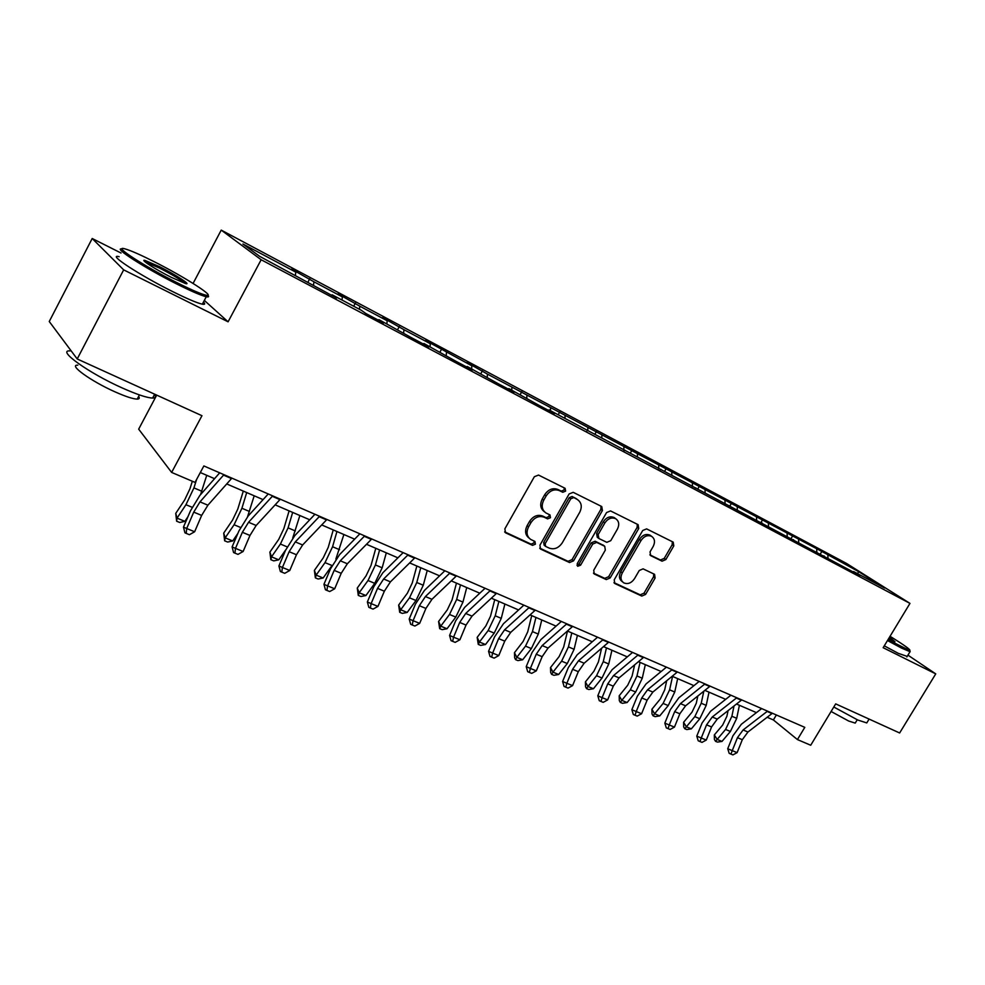 <?xml version="1.0" encoding="UTF-8"?>
<svg xmlns="http://www.w3.org/2000/svg" width="985" height="985" viewBox="0 0 985 985"><rect width="100%" height="100%" fill="white"/><g stroke="black" fill="none" stroke-linecap="round" stroke-linejoin="round"><path stroke-width="1.48" d="M565.624 491.121L565.107 488.301L538.536 475.065L534.362 476.715L504.849 528.859L505.551 532.811L532.54 545.358L535.409 544.176L534.941 541.454L530.718 539.423C526.729 536.443 526.015 532.269 528.563 526.876L531.001 522.579C534.658 517.26 539.054 515.475 544.2 517.236L547.611 518.873L550.48 517.704L549.987 514.933L545.986 512.976C541.885 509.971 541.134 505.711 543.732 500.195L546.183 495.874C549.839 490.53 554.235 488.769 559.357 490.592L562.755 492.278L565.624 491.121M544.409 511.757C540.396 508.728 539.669 504.492 542.242 499.038L544.693 494.729C548.35 489.385 552.733 487.637 557.842 489.459L561.241 491.133L564.097 489.988L564.245 487.87M504.665 531.863L531.087 544.126L533.956 542.957L534.178 541.085M529.093 538.106C525.264 535.101 524.599 530.952 527.11 525.682L529.548 521.397C533.193 516.078 537.576 514.293 542.723 516.054L546.133 517.691L548.99 516.534L549.187 514.539M662.055 561.179L665.848 559.566L673.789 545.912L673.223 542.144L646.603 528.883L642.725 530.496L614.221 579.82L614.763 583.514L641.777 596.073L645.581 594.423L655.111 578.035L654.582 574.341L643.094 568.85L639.265 570.487L634.5 578.688C631.373 583.145 627.777 584.524 623.739 582.849C620.673 580.547 620.193 577.247 622.286 572.938L641.038 540.519C644.104 536.135 647.625 534.732 651.614 536.332C654.803 538.66 655.333 542.045 653.178 546.478L650.051 551.859L650.617 555.614L662.055 561.179L660.455 559.997L664.247 558.384L672.176 544.742L672.336 541.701M121.032 253.022L92.196 238.505L123.667 269.865L77.212 358.971L201.962 415.707L171.636 472.418L195.018 482.404L203.858 465.942L804.794 727.349L797.431 739.575L810.717 745.239L835.686 703.881L899.637 732.975L935.75 673.875L907.948 655.148M123.667 269.865L228.089 321.812L261.148 259.745L909.968 603.386L883.151 647.699L935.75 673.875M602.426 510.489L601.749 506.549L573.196 492.328L569.121 493.965L539.928 545.197L540.568 549.064L569.527 562.534L573.529 560.859L602.426 510.489L600.875 509.344L600.985 506.167M610.54 510.919L638.108 524.66L638.723 528.514L610.171 577.936L606.28 579.586L594.287 574.009L593.721 570.266L605.332 550.098L604.728 546.281L596.688 542.415L592.711 544.065L580.584 565.193L577.653 566.289L577.247 563.642L606.575 512.557L610.54 510.919M77.212 358.971L49.25 321.516L92.196 238.505M261.148 259.745L221.231 230.108L846.632 563.494L909.968 603.386M820.074 554.42L821.847 551.452L487.44 374.115L466.939 362.492L471.864 365.829L425.557 340.453L430.31 343.716L403.961 329.692L382.623 317.589L387.179 320.765L359.82 306.2L338.04 293.85L342.386 296.928L313.944 281.796L291.695 269.176L295.82 272.155L242.938 244.009L259.56 256.285L336.636 298.024L332.117 294.786L331.489 295.291M821.847 551.452L858.723 571.682L884.678 588.045L853.552 571.534L859.905 575.548L549.014 409.908L554.493 413.565L539.177 405.438L508.876 388.595L514.195 392.19L498.287 383.756L467.21 366.482L472.357 370.003L455.833 361.236L423.919 343.506L428.881 346.942L411.705 337.83L378.929 319.632L383.67 322.969L365.804 313.489L361.15 310.189L332.117 294.786M816.873 552.536L816.7 549.322M798.724 542.427L798.589 539.682M824.039 555.86L823.361 556.168M787.237 536.948L787.089 533.574M768.509 526.396L768.399 523.626M793.565 539.694L792.888 540.002M756.652 520.782L756.529 517.31M737.322 509.836L737.236 507.041M762.082 522.986L761.417 523.306M725.071 504.037L724.985 500.528M705.1 492.746L705.063 489.914M729.553 505.724L728.875 506.056M692.443 486.725L692.406 483.179M671.819 475.078L671.807 472.221M695.915 487.858L695.238 488.215M658.719 468.848L658.719 465.265M637.406 456.818L637.43 453.937M661.095 469.389L660.43 469.746M623.85 450.354L623.899 446.734M601.81 437.919L601.872 435.013M625.056 450.256L624.391 450.637M587.786 430.482L587.86 427.552M564.959 418.366L565.07 415.424M587.725 430.445L587.06 430.839M550.443 410.659L550.566 407.704M526.79 398.112L526.938 395.133M549.014 409.908L548.362 410.314M511.744 390.122L511.917 387.142M487.243 377.12L487.44 374.115M508.876 388.595L508.223 389.026M471.643 368.833L471.864 365.829M446.217 355.351L446.476 352.31M467.21 366.482L466.558 366.925M430.039 346.757L430.31 343.716M403.653 332.758L403.961 329.692M423.919 343.506L423.279 343.974M386.859 323.843L387.179 320.765M359.451 309.302L359.82 306.2M378.929 319.632L378.289 320.113M342.004 300.031L342.386 296.928M313.525 284.924L313.944 281.796M295.377 275.283L295.82 272.155M156.701 395.12L138.676 429.152L171.636 472.418M193.085 283.434L221.231 230.108M767.167 717.265L773.385 719.949L797.431 739.575M200.312 472.541L214.558 478.685M226.735 483.943L263.069 499.629M275.147 504.849L309.733 519.784M321.713 524.943L354.649 539.164M366.519 544.299L397.903 557.842M409.662 562.928L439.593 575.843M451.253 580.879L479.793 593.204M491.355 598.19L518.602 609.949M530.053 614.899L556.069 626.128M567.422 631.028L592.28 641.764M603.534 646.616L627.285 656.872M638.428 661.686L661.157 671.499M672.189 676.264L693.933 685.646M704.866 690.374L725.674 699.35M736.509 704.029L756.418 712.623M857.516 573.627L858.723 571.682M828.003 557.966L827.843 555.257M853.552 571.534L852.875 571.817M776.365 714.975L773.385 719.949M308.01 281.993L309.733 278.78M353.677 306.236L355.388 303.084M397.644 329.569L399.331 326.491M439.987 352.039L441.662 349.022M480.815 373.709L482.453 370.754M520.178 394.603L521.804 391.698M558.187 414.771L559.788 411.927M594.891 434.25L596.467 431.455M630.351 453.063L631.914 450.33M664.641 471.273L666.192 468.577M697.811 488.88L699.35 486.233M729.934 505.921L731.449 503.323M760.716 522.949L762.525 519.871M790.856 538.93L792.642 535.914M228.089 321.812L204.338 300.413M539.718 548.14L568.037 561.302L572.039 559.628L600.875 509.344M573.602 497.659L570.758 498.804L545.161 543.695L545.604 546.404L549.31 548.14C554.37 549.815 558.692 548.029 562.287 542.797L579.709 512.311C582.332 506.807 581.581 502.559 577.481 499.592L572.076 496.514L569.231 497.659L570.758 498.804M545.247 546.096L544.139 545.185L543.683 542.476L569.231 497.659M572.076 496.514L575.609 498.262M593.475 573.11L604.753 578.343L608.644 576.693L637.135 527.357L637.283 524.242M603.62 545.431L595.149 541.233L591.185 542.87L579.082 563.962L580.584 565.193M576.951 565.279L579.082 563.962M617.423 529.105C619.59 524.586 619.023 521.114 615.711 518.713C611.599 517.051 607.979 518.455 604.852 522.937L598.154 534.596L598.929 538.524L606.809 542.329L610.749 540.691L617.423 529.105M615.256 518.369L614.148 517.556C610.035 515.894 606.415 517.297 603.3 521.767L604.852 522.937M598.338 538.106L597.242 537.256L596.627 533.414L603.3 521.767M649.854 554.838L660.455 559.997M651.023 535.902L650.014 535.163C646.037 533.574 642.515 534.966 639.462 539.349L641.038 540.519M622.582 581.913L622.2 581.606C619.134 579.315 618.654 576.016 620.747 571.719L639.462 539.349M613.963 582.627L640.213 594.829L644.018 593.179L653.535 576.816L653.769 573.947M192.334 481.259L189.933 488.831L184.638 499.998L175.749 513.37L177.029 518.135L185.956 504.714L193.934 487.895L196.581 479.498M176.635 521.213L177.029 518.135L184.872 521.348L179.775 522.493L176.635 521.213L175.749 513.37M184.872 521.348L187.913 516.78M200.571 494.605L206.739 475.312M231.881 478.131L207.897 505.194L201.654 515.414L194.636 531.752L186.682 528.514L186.239 533.414L184.946 532.836L183.469 527.098L190.487 510.796L199.82 495.467L219.692 472.837M223.927 474.684L199.98 501.87L193.737 512.126L186.682 528.514L183.469 527.098M194.636 531.752L189.416 534.695L186.239 533.414M154.239 261.727C140.436 254.758 130.697 250.486 125.021 248.885C111.293 244.797 144.573 266.541 177.349 282.855C191.878 290.107 201.506 294.232 206.222 295.241C216.725 297.544 184.798 277.068 154.239 261.727M207.872 295.241C209.115 296.657 208.721 297.187 206.69 296.83L206.271 296.744C201.211 295.537 191.484 291.338 177.091 284.173C145.3 268.351 111.822 246.841 122.152 249.045M159.816 266.824C175.736 274.803 192.063 285.391 185.525 283.557L171.365 277.376C155.679 269.545 139.353 259.018 144.93 260.385L159.816 266.824M185.032 283.421C181.277 280.036 172.781 274.926 159.558 268.08L145.14 261.924M154.522 394.456C156.196 396.832 155.556 398.038 152.613 398.063C147.048 397.866 136.989 394.517 122.399 388.028C88.909 373.204 56.133 349.712 70.083 350.919M138.614 396.413C139.821 398.162 139.341 399.06 137.186 399.11C133.11 398.999 125.797 396.623 115.257 391.956C91.26 381.392 67.817 364.512 77.827 365.189M203.476 302.026C205.397 303.971 205.015 304.697 202.331 304.18C197.234 303.048 187.482 298.923 173.077 291.794C140.018 275.492 106.183 253.33 119.136 256.679M887.953 639.77L909.845 650.556C910.928 649.891 904.328 645.15 890.046 636.31M909.881 650.679L910.041 651.701L901.447 648.044L887.485 640.545M889.467 637.27L894.996 641.715L888.568 638.748M893.42 641.149L888.999 638.034M867.305 722.042L866.775 722.928L857.787 720.023L833.79 707.008M855.62 722.448L855.214 723.101L848.676 721.032L831.094 711.478M907.185 656.392L898.246 653.326L884.284 645.84M243.295 491.096L237.779 509.097L232.583 520.043L223.718 533.107L225.171 537.859L234.085 524.759L241.916 508.26L246.706 492.562M224.642 540.814L225.171 537.859L232.719 540.95L227.658 542.045L224.642 540.814L223.718 533.107M232.719 540.95L237.914 533.328M247.592 516.633L254.192 495.8M289.11 510.87L283.852 528.6L278.743 539.349L269.89 552.105L271.503 556.845L280.405 544.052L288.088 527.861L292.668 512.409M270.85 559.689L271.503 556.845L278.78 559.825L273.756 560.884L270.85 559.689L269.89 552.105M278.78 559.825L285.798 549.753M292.742 537.982L299.871 515.524M280.331 499.21L256.174 525.473L249.968 535.458L243.123 551.489L235.477 548.374L234.935 553.139L233.58 552.548L232.103 546.909L238.961 530.89L248.232 515.918L268.252 493.953M272.685 495.886L248.565 522.272L242.359 532.294L235.477 548.374L232.103 546.909M243.123 551.489L237.988 554.383L234.935 553.139M326.909 519.477L302.629 544.976L296.46 554.74L289.775 570.487L282.412 567.483L281.784 572.125L280.38 571.497L278.903 565.956L285.588 550.233L294.798 535.594L314.941 514.269M319.571 516.275L295.303 541.898L289.134 551.698L282.412 567.483L278.903 565.956M289.775 570.487L284.727 573.319L281.784 572.125M333.238 529.93L328.227 547.389L323.203 557.941L314.375 570.401L316.148 575.129L325.013 562.632L332.573 546.749L336.932 531.518M315.372 577.875L316.148 575.129L323.154 577.998L318.167 579.02L315.372 577.875L314.375 570.401M323.154 577.998L332.031 565.513L325.013 562.632M335.86 559.111L343.876 534.523M375.79 548.3L371 565.501L366.063 575.856L357.272 588.045L359.18 592.761L368.008 580.534L375.433 564.947L379.607 549.95M358.294 595.408L359.18 592.761L365.927 595.531L360.99 596.504L358.294 595.408L357.272 588.045M365.927 595.531L374.756 583.342L382.168 567.803L386.305 552.831M416.84 566.018L412.259 582.972L407.408 593.142L398.642 605.061L400.686 609.764L409.489 597.809L416.778 582.504L420.767 567.717M399.701 612.313L400.686 609.764L407.199 612.436L402.299 613.384L399.701 612.313L398.642 605.061M407.199 612.436L415.99 600.518L423.267 585.25L427.231 570.5M371.739 538.98L347.348 563.752L341.216 573.307L334.691 588.771L327.599 585.89L326.885 590.397L325.432 589.756L323.954 584.302L330.48 568.862L339.64 554.543L359.87 533.808M364.672 535.902L340.293 560.797L334.161 570.377L327.599 585.89L323.954 584.302M334.691 588.771L329.716 591.542L326.885 590.397M414.907 557.756L390.429 581.852L384.347 591.197L377.957 606.391L371.123 603.608L370.348 608.004L368.833 607.339L367.356 601.97L373.746 586.801L382.833 572.79L403.148 552.634M408.098 554.789L383.633 578.995L377.538 588.365L371.123 603.608L367.356 601.97M377.957 606.391L373.069 609.099L370.348 608.004M456.511 575.843L431.959 599.299L425.914 608.434L419.672 623.37L413.084 620.698L412.235 624.97L410.683 624.293L409.206 619.011L415.448 604.113L424.473 590.384L444.851 570.771M449.948 572.987L425.409 596.541L419.351 605.713L413.084 620.698L409.206 619.011M419.672 623.37L414.87 626.041L412.235 624.97M456.461 583.132L452.078 599.84L447.313 609.826L438.584 621.498L440.738 626.177L449.505 614.48L456.683 599.434L460.5 584.868M439.667 628.639L440.738 626.177L447.03 628.75L442.179 629.661L439.667 628.639L438.584 621.498M447.03 628.75L455.796 617.09L462.95 602.094L466.73 587.565M496.625 593.29L472.024 616.117L466.028 625.081L459.921 639.758L453.568 637.172L452.644 641.346L451.056 640.656L449.579 635.46L455.686 620.796L464.661 607.363L485.063 588.267M490.284 590.544L465.696 613.458L459.7 622.446L453.568 637.172L449.579 635.46M459.921 639.758L455.193 642.368L452.644 641.346M494.741 599.656L490.542 616.13L485.851 625.943L477.171 637.369L479.436 642.023L488.154 630.572L495.221 615.797L498.866 601.429M478.267 644.399L479.436 642.023L485.506 644.522L480.692 645.397L478.267 644.399L477.171 637.369M485.506 644.522L494.224 633.109L501.267 618.358L504.886 604.039M535.323 610.134L510.71 632.358L504.751 641.136L498.779 655.579L492.635 653.08L491.663 657.143L490.037 656.441L488.56 651.331L494.544 636.913L503.446 623.739L523.872 605.147M529.216 607.474L504.591 629.797L498.632 638.6L492.635 653.08L488.56 651.331M498.779 655.579L494.113 658.14L491.663 657.143M531.728 615.625L527.714 631.865L523.097 641.518L514.453 652.71L516.817 657.352L525.51 646.135L532.454 631.607L535.938 617.435M515.574 659.642L516.817 657.352L522.69 659.753L517.925 660.603L515.574 659.642L514.638 657.783L514.453 652.71M522.69 659.753L531.371 648.573L538.303 634.081L541.762 619.959M572.691 626.386L548.066 648.056L542.156 656.663L536.308 670.859L530.373 668.446L529.351 672.41L527.689 671.696L526.224 666.66L532.072 652.489L540.9 639.573L561.351 621.449M566.794 623.813L542.169 645.569L536.246 654.212L530.373 668.446L526.224 666.66M536.308 670.859L531.715 673.371L529.351 672.41M567.508 631.065L563.654 647.096L559.123 656.576L550.516 667.547L552.967 672.152L561.61 661.169L568.443 646.886L571.792 632.912M551.649 674.38L552.967 672.152L558.655 674.491L553.927 675.304L551.649 674.38L550.677 672.521L550.516 667.547M558.655 674.491L567.286 663.533L574.107 649.287L577.419 635.35M608.792 642.085L584.167 663.213L578.306 671.659L572.581 685.622L566.843 683.294L565.772 687.173L564.073 686.434L562.607 681.485L568.345 667.534L577.111 654.865L597.563 637.196M603.091 639.61L578.466 660.824L572.593 669.283L566.843 683.294L562.607 681.485M572.581 685.622L568.062 688.096L565.772 687.173M601.589 648.29L598.437 661.821L593.967 671.154L585.41 681.891L587.946 686.483L596.541 675.722L603.276 661.661L606.464 647.884M586.555 688.638L587.946 686.483L593.45 688.737L588.759 689.525L586.555 688.638L585.546 686.791L585.41 681.891M593.45 688.737L602.032 678L608.742 663.988L611.919 650.248M643.697 657.266L619.085 677.877L613.273 686.163L607.659 699.904L602.106 697.651L600.985 701.443L599.262 700.692L597.809 695.816L603.423 682.088L612.128 669.665L632.567 652.427M638.182 654.865L613.569 675.562L607.745 683.861L602.106 697.651L597.809 695.816M607.659 699.904L603.202 702.342L600.985 701.443M634.636 664.875L632.087 676.067L627.691 685.252L619.183 695.792L621.806 700.36L630.351 689.795L636.975 675.969L640.041 662.388M620.353 702.428L621.806 700.36L627.125 702.539L622.483 703.302L620.353 702.428L619.306 700.606L619.183 695.792M627.125 702.539L635.67 692.012L642.269 678.222L645.323 664.666M677.446 671.955L652.87 692.061L647.096 700.187L641.592 713.731L636.224 711.539L635.066 715.245L633.318 714.494L631.865 709.68L637.369 696.161L646.012 683.972L666.426 667.153M672.115 669.628L647.527 689.82L641.752 697.971L636.224 711.539L631.865 709.68M641.592 713.731L637.209 716.107L635.066 715.245M666.697 680.758L664.69 689.882L660.356 698.919L651.898 709.249L654.594 713.793L663.09 703.438L669.615 689.832L672.558 676.424M653.08 715.799L654.594 713.793L659.753 715.898L655.148 716.637L653.08 715.799L652.008 713.977L651.898 709.249M659.753 715.898L668.236 705.58L674.75 692.012L677.668 678.628M710.111 686.163L685.585 705.802L679.847 713.78L674.454 727.102L669.258 724.985L668.052 728.604L666.291 727.853L664.838 723.113L670.243 709.803L678.8 697.836L699.19 681.411M704.952 683.91L680.413 703.635L674.676 711.626L669.258 724.985L664.838 723.113M674.454 727.102L670.132 729.454L668.052 728.604M697.836 696.001L696.284 703.253L692.012 712.155L683.602 722.288L686.36 726.807L694.807 716.649L701.234 703.253L703.807 691.224M684.797 728.752L686.36 726.807L691.359 728.851L686.791 729.565L684.797 728.752L683.688 726.942L683.602 722.288M691.359 728.851L699.806 718.718L706.208 705.371L709.015 692.159M741.742 699.916L717.252 719.099L711.576 726.942L706.282 740.067L701.246 738.011L700.003 741.557L698.217 740.794L696.777 736.115L702.083 723.002L710.579 711.256L730.919 695.213M736.743 697.749L712.254 717.006L706.565 724.861L701.246 738.011L696.777 736.115M706.282 740.067L702.022 742.37L700.003 741.557M728.075 710.641L726.905 716.218L722.707 724.985L714.334 734.933L717.166 739.427L725.563 729.454L731.892 716.267L734.022 705.974M715.541 741.311L717.166 739.427L722.005 741.409L717.486 742.099L715.541 741.311L714.42 739.513L714.334 734.933M722.005 741.409L730.402 731.461L736.718 718.311L739.403 705.285M772.388 713.251L747.96 732.003L742.321 739.686L737.125 752.626L732.249 750.632L730.968 754.104L729.171 753.328L727.73 748.723L732.926 735.807L741.36 724.258L761.664 708.584M767.537 711.145L743.096 729.959L737.457 737.679L732.249 750.632L727.73 748.723M737.125 752.626L732.926 754.892L730.968 754.104M557.842 489.459L559.357 490.592M544.693 494.729L546.183 495.874M542.242 499.038L543.732 500.195M546.133 517.691L547.611 518.873M542.723 516.054L544.2 517.236M529.548 521.397L531.001 522.579M527.11 525.682L528.563 526.876M531.087 544.126L532.54 545.358M504.812 532.109L505.773 532.922M561.241 491.133L562.755 492.278M572.039 559.628L573.529 560.859M568.037 561.302L569.527 562.534M539.891 548.436L540.777 549.174M543.683 542.476L545.161 543.695M637.135 527.357L638.723 528.514M608.644 576.693L610.171 577.936M604.753 578.343L606.28 579.586M593.684 573.467L594.484 574.107M603.042 545.013L604.581 546.207M595.149 541.233L596.688 542.415M591.185 542.87L592.711 544.065M596.627 533.414L598.154 534.596M620.747 571.719L622.286 572.938M653.535 576.816L655.111 578.035M644.018 593.179L645.581 594.423M640.213 594.829L641.777 596.073M614.184 582.997L614.948 583.612M672.176 544.742L673.789 545.912M664.247 558.384L665.848 559.566M185.956 504.714L192.124 507.275M193.934 487.895L201.74 491.207M207.897 505.194L199.98 501.87M201.654 515.414L193.737 512.126M231.5 478.575L223.558 475.127M234.085 524.759L240.549 527.455M241.916 508.26L249.427 511.461M280.405 544.052L287.152 546.86M288.088 527.861L295.328 530.94M256.174 525.473L248.565 522.272M249.968 535.458L242.359 532.294M279.949 499.641L272.303 496.317M302.629 544.976L295.303 541.898M296.46 554.74L289.134 551.698M326.527 519.895L319.189 516.694M332.573 546.749L339.542 549.704M368.008 580.534L374.756 583.342M375.433 564.947L382.168 567.803M409.489 597.809L415.99 600.518M416.778 582.504L423.267 585.25M347.348 563.752L340.293 560.797M341.216 573.307L334.161 570.377M371.357 539.374L364.29 536.308M390.429 581.852L383.633 578.995M384.347 591.197L377.538 588.365M414.525 558.15L407.716 555.183M431.959 599.299L425.409 596.541M425.914 608.434L419.351 605.713M456.117 576.225L449.554 573.381M449.505 614.48L455.796 617.09M456.683 599.434L462.95 602.094M472.024 616.117L465.696 613.458M466.028 625.081L459.7 622.446M496.231 593.672L489.902 590.914M488.154 630.572L494.224 633.109M495.221 615.797L501.267 618.358M510.71 632.358L504.591 629.797M504.751 641.136L498.632 638.6M534.941 610.491L528.822 607.831M525.51 646.135L531.371 648.573M532.454 631.607L538.303 634.081M548.066 648.056L542.169 645.569M542.156 656.663L536.246 654.212M572.31 626.743L566.4 624.17M561.61 661.169L567.286 663.533M568.443 646.886L574.107 649.287M584.167 663.213L578.466 660.824M578.306 671.659L572.593 669.283M608.41 642.429L602.709 639.954M596.541 675.722L602.032 678M603.276 661.661L608.742 663.988M619.085 677.877L613.569 675.562M613.273 686.163L607.745 683.861M643.316 657.611L637.8 655.21M630.351 689.795L635.67 692.012M636.975 675.969L642.269 678.222M652.87 692.061L647.527 689.82M647.096 700.187L641.752 697.971M677.064 672.287L671.733 669.96M663.09 703.438L668.236 705.58M669.615 689.832L674.75 692.012M685.585 705.802L680.413 703.635M679.847 713.78L674.676 711.626M709.729 686.483L704.571 684.243M694.807 716.649L699.806 718.718M701.234 703.253L706.208 705.371M717.252 719.099L712.254 717.006M711.576 726.942L706.565 724.861M741.36 700.236L736.361 698.057M725.563 729.454L730.402 731.461M731.892 716.267L736.718 718.311M747.96 732.003L743.096 729.959M742.321 739.686L737.457 737.679M772.006 713.559L767.155 711.453M575.954 498.447L577.481 499.592M603.189 545.087L604.728 546.281M614.148 517.556L615.711 518.713M650.014 535.163L651.614 536.332M202.331 304.18L206.271 296.744M139.402 394.911L137.186 399.11M152.613 398.063L154.657 394.197M145.411 261.973L144.93 260.385M206.222 295.241L206.69 296.83M906.865 656.921L910.041 651.701M857.233 719.776L855.214 723.101M866.775 722.928L869.102 719.087M909.845 650.556L910.152 651.713"/></g></svg>
